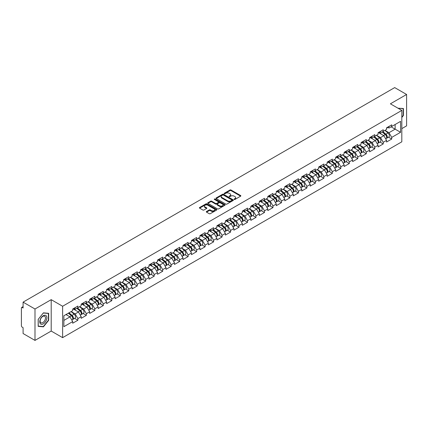<?xml version="1.0" encoding="UTF-8"?>
<svg xmlns="http://www.w3.org/2000/svg" width="428" height="428" viewBox="0 0 428 428"><rect width="100%" height="100%" fill="white"/><g stroke="black" fill="none" stroke-linecap="round" stroke-linejoin="round"><path stroke-width="0.64" d="M234.218 199.443A0.53 0.305 0 0 0 234.961 199.443L240.632 196.168A0.754 0.433 0 0 0 240.857 195.858A0.754 0.433 0 0 0 240.632 195.553L231.029 190.005A0.754 0.433 0 0 0 229.959 190.005L224.288 193.279A0.53 0.305 0 0 0 225.037 193.713L225.77 193.285A2.413 1.396 0 0 1 229.183 193.285L229.986 193.75A2.413 1.396 0 0 1 230.692 194.735A2.413 1.396 0 0 1 229.986 195.719L229.253 196.147A0.53 0.305 0 0 0 230.002 196.575L230.735 196.152A2.413 1.396 0 0 1 234.148 196.152L234.951 196.613A2.413 1.396 0 0 1 235.657 197.602A2.413 1.396 0 0 1 234.951 198.587L234.218 199.009A0.53 0.305 0 0 0 234.218 199.443L234.218 199.009M206.526 211.512A0.754 0.433 0 0 0 206.307 211.823A0.754 0.433 0 0 0 206.526 212.133L209.222 213.684A0.754 0.433 0 0 0 210.292 213.684L216.589 210.052A0.754 0.433 0 0 0 216.809 209.741A0.754 0.433 0 0 0 216.589 209.436L206.981 203.889A0.754 0.433 0 0 0 205.916 203.889L199.614 207.521A0.754 0.433 0 0 0 199.394 207.831A0.754 0.433 0 0 0 199.614 208.142L202.872 210.02A0.754 0.433 0 0 0 203.942 210.02L206.633 208.463A0.754 0.433 0 0 0 206.858 208.158A0.754 0.433 0 0 0 206.633 207.848L205.023 206.917A2.017 1.166 0 0 1 204.429 206.093A2.017 1.166 0 0 1 205.675 205.012A2.017 1.166 0 0 1 207.874 205.269L214.203 208.918A2.017 1.166 0 0 1 214.792 209.741A2.017 1.166 0 0 1 213.545 210.817A2.017 1.166 0 0 1 211.346 210.565L210.292 209.955A0.754 0.433 0 0 0 209.222 209.955L206.526 211.512L206.526 212.133L209.222 210.587L209.222 209.955M51.2 299.659L34.994 309.011L23.085 302.136L394.691 87.596L406.6 94.47L390.395 103.822L401.817 110.419L62.616 306.25L51.2 299.659L51.2 331.053L62.616 337.644L62.616 306.25M225.824 204.103A0.754 0.433 0 0 0 226.888 204.103L233.19 200.465A0.754 0.433 0 0 0 233.41 200.16A0.754 0.433 0 0 0 233.19 199.849L223.582 194.301A0.754 0.433 0 0 0 222.512 194.301L216.215 197.939A0.754 0.433 0 0 0 215.996 198.25A0.754 0.433 0 0 0 216.215 198.555L225.824 204.103M214.583 199.555A0.53 0.305 0 0 1 215.124 199.63L224.877 205.263L218.59 208.896A0.754 0.433 0 0 1 217.526 208.896L207.917 203.348L210.613 201.802L210.613 201.176L207.917 202.733A0.754 0.433 0 0 0 207.692 203.038A0.754 0.433 0 0 0 207.917 203.348L207.917 202.733M210.613 201.802A0.754 0.433 0 0 1 211.678 201.802L211.678 201.176A0.754 0.433 0 0 0 210.613 201.176M211.678 201.176L215.573 203.423A0.754 0.433 0 0 0 216.643 203.423L218.43 202.391A0.754 0.433 0 0 0 218.649 202.086A0.754 0.433 0 0 0 218.43 201.775L214.375 199.432A0.53 0.305 0 0 1 215.124 199.004L224.887 204.643A0.754 0.433 0 0 1 225.112 204.948A0.754 0.433 0 0 1 224.887 205.258L224.887 204.643M62.616 337.644L401.817 141.812L401.817 110.419M74.643 318.373L77.869 320.235L77.869 318.603L75.151 313.895L71.128 311.573M77.869 320.235L72.701 323.22L72.701 321.589L63.868 326.687L63.868 315.762L72.701 310.664L72.701 309.027L77.869 306.047L77.869 307.679L81.186 305.763L81.186 304.131L86.354 301.151L86.354 302.783L89.671 300.868L89.671 299.236L94.834 296.251L94.834 297.883L98.151 295.967L98.151 294.336L103.319 291.356L103.319 292.987L106.636 291.072L106.636 289.44L111.799 286.455L111.799 288.087L115.116 286.171L115.116 284.54L120.284 281.56L120.284 283.192L123.601 281.276L123.601 279.645L128.764 276.659L128.764 278.296L132.081 276.381L132.081 274.749L137.249 271.764L137.249 273.396L140.566 271.48L140.566 269.849L145.729 266.869L145.729 268.5L149.046 266.585L149.046 264.953L154.214 261.968L154.214 263.6L157.531 261.685L157.531 260.053L162.699 257.073L162.699 258.705L166.011 256.789L166.011 255.158L171.179 252.172L171.179 253.809L174.496 251.894L174.496 250.262L179.664 247.277L179.664 248.909L182.981 246.993L182.981 245.362L188.143 242.382L188.143 244.014L191.46 242.098L191.46 240.466L196.629 237.481L196.629 239.113L199.946 237.198L199.946 235.566L205.108 232.586L205.108 234.218L208.425 232.302L208.425 230.671L213.593 227.685L213.593 229.322L216.91 227.407L216.91 225.77L222.073 222.79L222.073 224.422L225.39 222.506L225.39 220.875L230.558 217.895L230.558 219.527L233.875 217.611L233.875 215.98L239.038 212.994L239.038 214.626L242.355 212.711L242.355 211.079L247.523 208.099L247.523 209.731L250.84 207.815L250.84 206.184L256.003 203.198L256.003 204.835L259.32 202.92L259.32 201.283L264.488 198.303L264.488 199.935L267.805 198.02L267.805 196.388L272.973 193.408L272.973 195.04L276.29 193.124L276.29 191.493L281.453 188.507L281.453 190.139L284.77 188.224L284.77 186.592L289.938 183.612L289.938 185.244L293.255 183.328L293.255 181.697L298.418 178.711L298.418 180.349L301.735 178.433L301.735 176.796L306.903 173.816L306.903 175.448L310.22 173.533L310.22 171.901L315.382 168.921L315.382 170.553L318.7 168.637L318.7 167.006L323.868 164.02L323.868 165.652L327.185 163.737L327.185 162.105L332.347 159.125L332.347 160.757L335.664 158.841L335.664 157.21L340.832 154.224L340.832 155.856L344.149 153.946L344.149 152.309L349.312 149.329L349.312 150.961L352.629 149.046L352.629 147.414L357.797 144.434L357.797 146.066L361.114 144.15L361.114 142.519L366.282 139.533L366.282 141.165L369.599 139.25L369.599 137.618L374.762 134.638L374.762 136.27L378.079 134.355L378.079 132.723L383.247 129.738L383.247 131.369L386.564 129.454L386.564 127.822L391.727 124.842L391.727 126.474L400.565 121.37L400.565 132.3L391.727 137.399L389.009 132.691L384.986 130.369M388.501 137.169L391.727 139.03L391.727 137.399M391.727 139.03L386.564 142.016L386.564 140.384L383.247 142.299L380.524 137.586L376.501 135.264M380.021 142.069L383.247 143.931L383.247 142.299M383.247 143.931L378.079 146.911L378.079 145.279L374.762 147.195L372.044 142.487L368.021 140.159M371.536 146.965L374.762 148.826L374.762 147.195M374.762 148.826L369.599 151.812L369.599 150.174L366.282 152.09L363.559 147.382L359.536 145.06M363.056 151.86L366.282 153.722L366.282 152.09M366.282 153.722L361.114 156.707L361.114 155.075L357.797 156.99L355.08 152.282L351.056 149.955M354.571 156.76L357.797 158.622L357.797 156.99M357.797 158.622L352.629 161.602L352.629 159.97L349.312 161.886L346.594 157.178L342.571 154.856M346.086 161.656L349.312 163.517L349.312 161.886M349.312 163.517L344.149 166.503L344.149 164.871L340.832 166.786L338.115 162.073L334.091 159.751M337.606 166.556L340.832 168.418L340.832 166.786M340.832 168.418L335.664 171.398L335.664 169.766L332.347 171.681L329.63 166.974L325.606 164.652M329.121 171.451L332.347 173.313L332.347 171.681M332.347 173.313L327.185 176.299L327.185 174.661L323.868 176.577L321.15 171.869L317.127 169.547M320.642 176.347L323.868 178.214L323.868 176.577M323.868 178.214L318.7 181.194L318.7 179.562L315.382 181.477L312.665 176.769L308.642 174.442M312.156 181.247L315.382 183.109L315.382 181.477M315.382 183.109L310.22 186.089L310.22 184.457L306.903 186.373L304.185 181.665L300.156 179.343M303.677 186.143L306.903 188.004L306.903 186.373M306.903 188.004L301.735 190.99L301.735 189.358L298.418 191.273L295.7 186.56L291.677 184.238M295.192 191.043L298.418 192.905L298.418 191.273M298.418 192.905L293.255 195.885L293.255 194.253L289.938 196.168L287.215 191.46L283.192 189.139M286.712 195.938L289.938 197.8L289.938 196.168M289.938 197.8L284.77 200.786L284.77 199.148L281.453 201.064L278.735 196.356L274.712 194.034M278.227 200.834L281.453 202.701L281.453 201.064M281.453 202.701L276.29 205.681L276.29 204.049L272.973 205.964L270.25 201.256L266.227 198.929M269.747 205.734L272.973 207.596L272.973 205.964M272.973 207.596L267.805 210.576L267.805 208.944L264.488 210.86L261.77 206.152L257.747 203.83M261.262 210.63L264.488 212.491L264.488 210.86M264.488 212.491L259.32 215.477L259.32 213.845L256.003 215.76L253.285 211.047L249.262 208.725M252.777 215.53L256.003 217.392L256.003 215.76M256.003 217.392L250.84 220.372L250.84 218.74L247.523 220.655L244.805 215.947L240.782 213.626M244.297 220.425L247.523 222.287L247.523 220.655M247.523 222.287L242.355 225.272L242.355 223.635L239.038 225.551L236.32 220.843L232.297 218.521M235.812 225.321L239.038 227.188L239.038 225.551M239.038 227.188L233.875 230.168L233.875 228.536L230.558 230.451L227.84 225.743L223.817 223.416M227.332 230.221L230.558 232.083L230.558 230.451M230.558 232.083L225.39 235.063L225.39 233.431L222.073 235.346L219.355 230.639L215.332 228.317M218.847 235.116L222.073 236.978L222.073 235.346M222.073 236.978L216.91 239.964L216.91 238.332L213.593 240.247L210.876 235.534L206.847 233.212M210.367 240.017L213.593 241.879L213.593 240.247M213.593 241.879L208.425 244.859L208.425 243.227L205.108 245.142L202.391 240.434L198.367 238.112M201.882 244.912L205.108 246.774L205.108 245.142M205.108 246.774L199.946 249.759L199.946 248.128L196.629 250.038L193.905 245.33L189.882 243.008M193.403 249.808L196.629 251.675L196.629 250.038M196.629 251.675L191.46 254.655L191.46 253.023L188.143 254.938L185.426 250.23L181.402 247.903M184.917 254.708L188.143 256.57L188.143 254.938M188.143 256.57L182.981 259.55L182.981 257.918L179.664 259.833L176.941 255.125L172.917 252.804M176.438 259.603L179.664 261.465L179.664 259.833M179.664 261.465L174.496 264.451L174.496 262.819L171.179 264.734L168.461 260.021L164.438 257.699M167.953 264.504L171.179 266.366L171.179 264.734M171.179 266.366L166.011 269.346L166.011 267.714L162.699 269.629L159.976 264.921L155.953 262.599M159.467 269.399L162.699 271.261L162.699 269.629M162.699 271.261L157.531 274.246L157.531 272.615L154.214 274.525L151.496 269.817L147.473 267.495M150.988 274.295L154.214 276.162L154.214 274.525M154.214 276.162L149.046 279.142L149.046 277.51L145.729 279.425L143.011 274.717L138.988 272.39M142.503 279.195L145.729 281.057L145.729 279.425M145.729 281.057L140.566 284.037L140.566 282.405L137.249 284.32L134.531 279.612L130.508 277.291M134.023 284.09L137.249 285.952L137.249 284.32M137.249 285.952L132.081 288.937L132.081 287.306L128.764 289.221L126.046 284.513L122.023 282.186M125.538 288.991L128.764 290.853L128.764 289.221M128.764 290.853L123.601 293.833L123.601 292.201L120.284 294.116L117.566 289.408L113.538 287.086M117.058 293.886L120.284 295.748L120.284 294.116M120.284 295.748L115.116 298.733L115.116 297.102L111.799 299.017L109.081 294.304L105.058 291.982M108.573 298.787L111.799 300.649L111.799 299.017M111.799 300.649L106.636 303.629L106.636 301.997L103.319 303.912L100.601 299.204L96.573 296.877M100.093 303.682L103.319 305.544L103.319 303.912M103.319 305.544L98.151 308.529L98.151 306.892L94.834 308.807L92.116 304.099L88.093 301.777M91.608 308.577L94.834 310.439L94.834 308.807M94.834 310.439L89.671 313.424L89.671 311.793L86.354 313.708L83.631 309L79.608 306.673M83.128 313.478L86.354 315.34L86.354 313.708M86.354 315.34L81.186 318.32L81.186 316.688L77.869 318.603M74.098 308.642L75.151 309.246L77.869 307.679M75.151 313.895L78.468 311.98L73.391 309.048M81.186 316.688L78.468 311.98M82.583 303.746L83.631 304.351L86.354 302.783M83.631 309L86.948 307.085L81.876 304.153M89.671 311.793L86.948 307.085M91.062 298.846L92.116 299.456L94.834 297.883M92.116 304.099L95.433 302.184L90.356 299.258M98.151 306.892L95.433 302.184M99.547 293.95L100.601 294.555L103.319 292.987M100.601 299.204L103.913 297.289L98.841 294.357M106.636 301.997L103.913 297.289M108.033 289.05L109.081 289.66L111.799 288.087M109.081 294.304L112.398 292.388L107.321 289.462M115.116 297.102L112.398 292.388M116.512 284.155L117.566 284.759L120.284 283.192M117.566 289.408L120.883 287.493L115.806 284.561M123.601 292.201L120.883 287.493M124.997 279.259L126.046 279.864L128.764 278.296M126.046 284.513L129.363 282.598L124.291 279.666M132.081 287.306L129.363 282.598M133.477 274.359L134.531 274.969L137.249 273.396M134.531 279.612L137.848 277.697L132.771 274.765M140.566 282.405L137.848 277.697M141.962 269.463L143.011 270.068L145.729 268.5M143.011 274.717L146.328 272.802L141.256 269.87M149.046 277.51L146.328 272.802M150.442 264.563L151.496 265.173L154.214 263.6M151.496 269.817L154.813 267.901L149.736 264.975M157.531 272.615L154.813 267.901M158.927 259.668L159.976 260.272L162.699 258.705M159.976 264.921L163.293 263.006L158.221 260.074M166.011 267.714L163.293 263.006M167.407 254.772L168.461 255.377L171.179 253.809M168.461 260.021L171.778 258.111L166.701 255.179M174.496 262.819L171.778 258.111M175.892 249.872L176.941 250.482L179.664 248.909M176.941 255.125L180.258 253.21L175.186 250.278M182.981 257.918L180.258 253.21M184.372 244.977L185.426 245.581L188.143 244.014M185.426 250.23L188.743 248.315L183.666 245.383M191.46 253.023L188.743 248.315M192.857 240.076L193.905 240.686L196.629 239.113M193.905 245.33L197.222 243.414L192.151 240.488M199.946 248.128L197.222 243.414M201.342 235.181L202.391 235.785L205.108 234.218M202.391 240.434L205.708 238.519L200.63 235.587M208.425 243.227L205.708 238.519M209.822 230.285L210.876 230.89L213.593 229.322M210.876 235.534L214.193 233.618L209.115 230.692M216.91 238.332L214.193 233.618M218.307 225.385L219.355 225.995L222.073 224.422M219.355 230.639L222.672 228.723L217.601 225.791M225.39 233.431L222.672 228.723M226.786 220.49L227.84 221.094L230.558 219.527M227.84 225.743L231.157 223.828L226.08 220.896M233.875 228.536L231.157 223.828M235.272 215.589L236.32 216.199L239.038 214.626M236.32 220.843L239.637 218.927L234.565 216.001M242.355 223.635L239.637 218.927M243.751 210.694L244.805 211.298L247.523 209.731M244.805 215.947L248.122 214.032L243.045 211.1M250.84 218.74L248.122 214.032M252.236 205.798L253.285 206.403L256.003 204.835M253.285 211.047L256.602 209.131L251.53 206.205M259.32 213.845L256.602 209.131M260.716 200.898L261.77 201.508L264.488 199.935M261.77 206.152L265.087 204.236L260.01 201.304M267.805 208.944L265.087 204.236M269.201 196.003L270.25 196.607L272.973 195.04M270.25 201.256L273.567 199.341L268.495 196.409M276.29 204.049L273.567 199.341M277.681 191.102L278.735 191.712L281.453 190.139M278.735 196.356L282.052 194.44L276.975 191.514M284.77 199.148L282.052 194.44M286.166 186.207L287.215 186.811L289.938 185.244M287.215 191.46L290.532 189.545L285.46 186.613M293.255 194.253L290.532 189.545M294.651 181.306L295.7 181.916L298.418 180.349M295.7 186.56L299.017 184.645L293.94 181.718M301.735 189.358L299.017 184.645M303.131 176.411L304.185 177.021L306.903 175.448M304.185 181.665L307.502 179.749L302.425 176.818M310.22 184.457L307.502 179.749M311.616 171.516L312.665 172.12L315.382 170.553M312.665 176.769L315.982 174.854L310.91 171.922M318.7 179.562L315.982 174.854M320.096 166.615L321.15 167.225L323.868 165.652M321.15 171.869L324.467 169.953L319.39 167.027M327.185 174.661L324.467 169.953M328.581 161.72L329.63 162.324L332.347 160.757M329.63 166.974L332.947 165.058L327.875 162.126M335.664 169.766L332.947 165.058M337.061 156.819L338.115 157.429L340.832 155.856M338.115 162.073L341.432 160.158L336.355 157.231M344.149 164.871L341.432 160.158M345.546 151.924L346.594 152.529L349.312 150.961M346.594 157.178L349.911 155.262L344.84 152.331M352.629 159.97L349.911 155.262M354.026 147.029L355.08 147.633L357.797 146.066M355.08 152.282L358.397 150.367L353.319 147.435M361.114 155.075L358.397 150.367M362.511 142.128L363.559 142.738L366.282 141.165M363.559 147.382L366.876 145.466L361.804 142.54M369.599 150.174L366.876 145.466M370.99 137.233L372.044 137.837L374.762 136.27M372.044 142.487L375.361 140.571L370.284 137.639M378.079 145.279L375.361 140.571M379.476 132.332L380.524 132.942L383.247 131.369M380.524 137.586L383.841 135.671L378.769 132.744M386.564 140.384L383.841 135.671M387.961 127.437L389.009 128.042L391.727 126.474M389.009 132.691L395.124 129.16L395.124 124.511L400.565 121.37M391.101 126.838L400.565 132.3M401.817 128.625L406.6 125.864L406.6 94.47M34.994 309.011L34.994 340.404L23.085 333.53L23.085 327.661L22.213 327.158A1.156 0.663 -120 0 1 21.4 325.745L21.4 307.978A1.156 0.663 -120 0 1 21.641 307.448A1.156 0.663 -120 0 1 22.213 307.507L23.085 308.01L23.085 302.136M34.994 340.404L51.2 331.053M63.868 320.411L69.983 316.875L65.96 314.553M72.701 321.589L69.983 316.875M401.817 117.497L403.417 115.501L403.417 108.503L398.019 108.225M48.669 313.317L43.421 312.847L38.178 319.374L38.178 326.371L43.421 326.842L48.669 320.315L48.669 313.317M234.426 199.518L234.951 199.213A2.413 1.396 0 0 0 235.657 198.228L235.657 197.602M230.692 194.735L230.692 195.361A2.413 1.396 0 0 1 229.986 196.35L229.462 196.65M240.622 196.174L231.029 190.631A0.754 0.433 0 0 0 229.959 190.631L224.502 193.788M233.19 199.849L233.19 200.465L223.582 194.933A0.754 0.433 0 0 0 222.512 194.933L216.226 198.56L216.215 197.939M231.853 200.374A0.53 0.305 0 0 0 231.853 199.946L223.421 195.072A0.53 0.305 0 0 0 222.672 195.072L221.902 195.521A2.413 1.396 0 0 0 221.19 196.506A2.413 1.396 0 0 0 221.902 197.495L227.664 200.823A2.413 1.396 0 0 0 231.083 200.823L231.853 200.374L231.853 201.005A0.53 0.305 0 0 0 232.008 200.786L232.008 200.16M221.19 196.506L221.19 197.137A2.413 1.396 0 0 0 221.902 198.121L221.902 197.495M231.853 201.005L231.083 201.449A2.413 1.396 0 0 1 227.664 201.449L221.902 198.121M211.678 201.802L215.573 204.054A0.754 0.433 0 0 0 216.643 204.054L218.43 203.022A0.754 0.433 0 0 0 218.649 202.712L218.649 202.086M219.618 205.761A2.017 1.166 0 0 0 221.816 206.012A2.017 1.166 0 0 0 223.063 204.937A2.017 1.166 0 0 0 222.474 204.113L220.243 202.824A0.754 0.433 0 0 0 219.179 202.824L217.392 203.856A0.754 0.433 0 0 0 217.167 204.167A0.754 0.433 0 0 0 217.392 204.472L219.618 205.761L219.618 206.387A2.017 1.166 0 0 0 221.816 206.638A2.017 1.166 0 0 0 223.063 205.563L223.063 204.937M217.167 204.167L217.167 204.793A0.754 0.433 0 0 0 217.392 205.103L217.392 204.472M219.618 206.387L217.392 205.103M214.792 209.741L214.792 210.367A2.017 1.166 0 0 1 213.545 211.448A2.017 1.166 0 0 1 211.346 211.197L210.292 210.587A0.754 0.433 0 0 0 209.222 210.587M204.429 206.093L204.429 206.719A2.017 1.166 0 0 0 205.023 207.543L205.023 206.917M206.628 208.468L205.023 207.543M216.579 210.057L206.981 204.514A0.754 0.433 0 0 0 205.916 204.514L199.625 208.147M403.149 115.341L403.417 115.501M48.396 320.155L48.669 320.315M42.87 326.521L43.421 326.842M385.917 135.05L385.537 134.831M386.404 138.281A2.536 1.466 -120 0 0 386.773 138.169A2.536 1.466 -120 0 0 387.228 136.393A2.536 1.466 -120 0 0 385.906 134.183L382.846 131.605M386.773 138.169L388.865 136.96A2.536 1.466 -120 0 0 389.32 135.189A2.536 1.466 -120 0 0 387.998 132.974L384.938 130.396M382.258 131.942L385.746 134.89A1.535 0.888 60 0 1 386.575 136.783M385.655 138.811L386.12 138.544A2.536 1.466 -120 0 0 386.575 136.773A2.536 1.466 -120 0 0 385.254 134.563L382.193 131.979M381.311 134.21L379.245 132.466M387.244 127.432A2.536 1.466 60 0 1 386.773 128.122A2.536 1.466 60 0 1 386.564 128.207M389.336 126.223A2.536 1.466 60 0 1 388.865 126.913L386.773 128.122M398.029 108.231L403.149 108.642L403.149 115.421L401.817 117.079M402.812 108.45L403.149 108.642M40.253 323.589A4.997 2.884 120 0 0 45.079 322.295A4.997 2.884 120 0 0 46.374 315.971A4.997 2.884 120 0 0 41.548 317.266A4.997 2.884 120 0 0 40.253 323.589M40.5 322.38A3.782 2.183 120 0 0 40.928 322.771A3.782 2.183 120 0 0 44.448 321.005A3.782 2.183 120 0 0 45.138 316.613A3.782 2.183 120 0 0 44.71 316.217A3.782 2.183 120 0 0 41.19 317.983A3.782 2.183 120 0 0 40.5 322.38M43.314 313.002L48.396 313.457L48.396 320.235L43.314 326.559L38.231 326.104L38.231 319.325L43.314 313.002M48.059 313.264L48.396 313.457M377.432 139.945L377.052 139.726M377.919 143.182A2.536 1.466 -120 0 0 378.288 143.064A2.536 1.466 -120 0 0 378.743 141.294A2.536 1.466 -120 0 0 377.421 139.084L374.361 136.5M378.288 143.064L380.38 141.855A2.536 1.466 -120 0 0 380.84 140.084A2.536 1.466 -120 0 0 379.518 137.875L376.458 135.291M373.772 136.842L377.266 139.785A1.535 0.888 60 0 1 378.095 141.679M377.175 143.712L377.635 143.444A2.536 1.466 -120 0 0 378.09 141.668A2.536 1.466 -120 0 0 376.768 139.458L373.708 136.874M372.825 139.105L370.76 137.367M368.952 144.841L368.567 144.621M369.439 148.077A2.536 1.466 -120 0 0 369.808 147.965A2.536 1.466 -120 0 0 370.263 146.189A2.536 1.466 -120 0 0 368.941 143.979L365.881 141.395M369.808 147.965L371.9 146.756A2.536 1.466 -120 0 0 372.355 144.98A2.536 1.466 -120 0 0 371.033 142.77L367.973 140.191M365.293 141.738L368.781 144.685A1.535 0.888 60 0 1 369.61 146.579M368.69 148.607L369.155 148.339A2.536 1.466 -120 0 0 369.61 146.569A2.536 1.466 -120 0 0 368.289 144.354L365.228 141.775M364.346 144.006L362.281 142.262M360.467 149.741L360.087 149.522M360.954 152.978A2.536 1.466 -120 0 0 361.323 152.86A2.536 1.466 -120 0 0 361.778 151.089A2.536 1.466 -120 0 0 360.456 148.874L357.396 146.296M361.323 152.86L363.415 151.651A2.536 1.466 -120 0 0 363.875 149.88A2.536 1.466 -120 0 0 362.553 147.671L359.488 145.087M356.808 146.633L360.301 149.581A1.535 0.888 60 0 1 361.13 151.475M360.21 153.502L360.67 153.24A2.536 1.466 -120 0 0 361.125 151.464A2.536 1.466 -120 0 0 359.804 149.254L356.743 146.67M355.861 148.901L353.796 147.162M351.987 154.636L351.602 154.417M352.469 157.873A2.536 1.466 -120 0 0 352.838 157.761A2.536 1.466 -120 0 0 353.298 155.985A2.536 1.466 -120 0 0 351.976 153.775L348.916 151.191M352.838 157.761L354.935 156.552A2.536 1.466 -120 0 0 355.39 154.776A2.536 1.466 -120 0 0 354.068 152.566L351.008 149.982M348.322 151.533L351.816 154.476A1.535 0.888 60 0 1 352.645 156.375M351.725 158.403L352.185 158.135A2.536 1.466 -120 0 0 352.645 156.364A2.536 1.466 -120 0 0 351.324 154.15L348.264 151.571M347.381 153.802L345.316 152.058M343.502 159.537L343.122 159.318M343.989 162.768A2.536 1.466 -120 0 0 344.358 162.656A2.536 1.466 -120 0 0 344.813 160.885A2.536 1.466 -120 0 0 343.491 158.67L340.431 156.092M344.358 162.656L346.45 161.447A2.536 1.466 -120 0 0 346.905 159.676A2.536 1.466 -120 0 0 345.583 157.461L342.523 154.883M339.843 156.429L343.331 159.376A1.535 0.888 60 0 1 344.166 161.27M343.245 163.298L343.705 163.031A2.536 1.466 -120 0 0 344.16 161.26A2.536 1.466 -120 0 0 342.839 159.05L339.779 156.466M338.896 158.697L336.831 156.953M378.759 132.327A2.536 1.466 60 0 1 378.288 133.022A2.536 1.466 60 0 1 378.079 133.108M380.856 131.118A2.536 1.466 60 0 1 380.38 131.813L378.288 133.022M370.279 137.228A2.536 1.466 60 0 1 369.808 137.918A2.536 1.466 60 0 1 369.599 138.003M372.371 136.018A2.536 1.466 60 0 1 371.9 136.709L369.808 137.918M361.794 142.123A2.536 1.466 60 0 1 361.323 142.813A2.536 1.466 60 0 1 361.114 142.899M363.891 140.914A2.536 1.466 60 0 1 363.415 141.604L361.323 142.813M353.314 147.023A2.536 1.466 60 0 1 352.838 147.714A2.536 1.466 60 0 1 352.629 147.799M355.406 145.814A2.536 1.466 60 0 1 354.935 146.504L352.838 147.714M344.829 151.919A2.536 1.466 60 0 1 344.358 152.609A2.536 1.466 60 0 1 344.149 152.694M346.921 150.709A2.536 1.466 60 0 1 346.45 151.4L344.358 152.609M335.017 164.432L334.637 164.213M335.504 167.669A2.536 1.466 -120 0 0 335.873 167.551A2.536 1.466 -120 0 0 336.333 165.78A2.536 1.466 -120 0 0 335.012 163.571L331.951 160.987M335.873 167.551L337.97 166.342A2.536 1.466 -120 0 0 338.425 164.571A2.536 1.466 -120 0 0 337.104 162.362L334.043 159.778M331.358 161.329L334.851 164.272A1.535 0.888 60 0 1 335.68 166.166M334.76 168.199L335.22 167.931A2.536 1.466 -120 0 0 335.68 166.155A2.536 1.466 -120 0 0 334.359 163.945L331.299 161.367M330.416 163.592L328.351 161.854M336.349 156.814A2.536 1.466 60 0 1 335.873 157.509A2.536 1.466 60 0 1 335.664 157.595M338.441 155.605A2.536 1.466 60 0 1 337.97 156.3L335.873 157.509M326.537 169.328L326.157 169.108M327.024 172.564A2.536 1.466 -120 0 0 327.393 172.452A2.536 1.466 -120 0 0 327.848 170.676A2.536 1.466 -120 0 0 326.527 168.466L323.466 165.887M327.393 172.452L329.485 171.243A2.536 1.466 -120 0 0 329.94 169.467A2.536 1.466 -120 0 0 328.618 167.257L325.558 164.678M322.878 166.225L326.366 169.172A1.535 0.888 60 0 1 327.201 171.066M326.275 173.094L326.741 172.826A2.536 1.466 -120 0 0 327.195 171.056A2.536 1.466 -120 0 0 325.874 168.846L322.814 166.262M321.931 168.493L319.866 166.749M327.864 161.714A2.536 1.466 60 0 1 327.393 162.405A2.536 1.466 60 0 1 327.185 162.49M329.956 160.505A2.536 1.466 60 0 1 329.485 161.196L327.393 162.405M318.052 174.228L317.672 174.009M318.539 177.465A2.536 1.466 -120 0 0 318.908 177.347A2.536 1.466 -120 0 0 319.368 175.576A2.536 1.466 -120 0 0 318.041 173.367L314.981 170.783M318.908 177.347L321.005 176.138A2.536 1.466 -120 0 0 321.46 174.367A2.536 1.466 -120 0 0 320.139 172.158L317.078 169.574M314.393 171.125L317.886 174.068A1.535 0.888 60 0 1 318.716 175.962M317.795 177.989L318.255 177.727A2.536 1.466 -120 0 0 318.716 175.951A2.536 1.466 -120 0 0 317.394 173.741L314.329 171.157M313.451 173.388L311.386 171.649M319.384 166.61A2.536 1.466 60 0 1 318.908 167.3A2.536 1.466 60 0 1 318.7 167.385M321.476 165.401A2.536 1.466 60 0 1 321.005 166.091L318.908 167.3M309.572 179.123L309.193 178.904M310.059 182.36A2.536 1.466 -120 0 0 310.428 182.248A2.536 1.466 -120 0 0 310.883 180.472A2.536 1.466 -120 0 0 309.562 178.262L306.502 175.678M310.428 182.248L312.52 181.039A2.536 1.466 -120 0 0 312.975 179.262A2.536 1.466 -120 0 0 311.654 177.053L308.593 174.469M305.913 176.02L309.401 178.963A1.535 0.888 60 0 1 310.23 180.862M309.31 182.89L309.776 182.622A2.536 1.466 -120 0 0 310.23 180.851A2.536 1.466 -120 0 0 308.909 178.637L305.849 176.058M304.966 178.289L302.901 176.545M310.899 171.51A2.536 1.466 60 0 1 310.428 172.2A2.536 1.466 60 0 1 310.22 172.286M312.991 170.301A2.536 1.466 60 0 1 312.52 170.991L310.428 172.2M301.087 184.024L300.707 183.805M301.574 187.255A2.536 1.466 -120 0 0 301.943 187.143A2.536 1.466 -120 0 0 302.398 185.372A2.536 1.466 -120 0 0 301.077 183.157L298.016 180.579M301.943 187.143L304.035 185.934A2.536 1.466 -120 0 0 304.495 184.163A2.536 1.466 -120 0 0 303.174 181.948L300.114 179.369M297.428 180.916L300.921 183.863A1.535 0.888 60 0 1 301.751 185.757M300.83 187.785L301.291 187.518A2.536 1.466 -120 0 0 301.745 185.747A2.536 1.466 -120 0 0 300.424 183.537L297.364 180.953M296.481 183.184L294.416 181.44M302.414 176.406A2.536 1.466 60 0 1 301.943 177.096A2.536 1.466 60 0 1 301.735 177.181M304.511 175.196A2.536 1.466 60 0 1 304.035 175.887L301.943 177.096M292.608 188.919L292.228 188.7M293.094 192.156A2.536 1.466 -120 0 0 293.464 192.038A2.536 1.466 -120 0 0 293.918 190.267A2.536 1.466 -120 0 0 292.597 188.058L289.537 185.474M293.464 192.038L295.555 190.829A2.536 1.466 -120 0 0 296.01 189.058A2.536 1.466 -120 0 0 294.689 186.849L291.629 184.265M288.948 185.816L292.436 188.759A1.535 0.888 60 0 1 293.266 190.653M292.345 192.686L292.811 192.418A2.536 1.466 -120 0 0 293.266 190.642A2.536 1.466 -120 0 0 291.944 188.432L288.884 185.854M288.001 188.079L285.936 186.341M293.934 181.301A2.536 1.466 60 0 1 293.464 181.996A2.536 1.466 60 0 1 293.255 182.082M296.026 180.092A2.536 1.466 60 0 1 295.555 180.787L293.464 181.996M284.122 193.814L283.743 193.595M284.609 197.051A2.536 1.466 -120 0 0 284.978 196.939A2.536 1.466 -120 0 0 285.433 195.163A2.536 1.466 -120 0 0 284.112 192.953L281.052 190.374M284.978 196.939L287.07 195.73A2.536 1.466 -120 0 0 287.53 193.954A2.536 1.466 -120 0 0 286.209 191.744L283.149 189.165M280.463 190.711L283.957 193.659A1.535 0.888 60 0 1 284.786 195.553M283.866 197.581L284.326 197.313A2.536 1.466 -120 0 0 284.781 195.543A2.536 1.466 -120 0 0 283.459 193.333L280.399 190.749M279.516 192.98L277.451 191.236M285.449 186.201A2.536 1.466 60 0 1 284.978 186.892A2.536 1.466 60 0 1 284.77 186.977M287.546 184.992A2.536 1.466 60 0 1 287.07 185.682L284.978 186.892M275.643 198.715L275.257 198.496M276.13 201.952A2.536 1.466 -120 0 0 276.499 201.834A2.536 1.466 -120 0 0 276.953 200.063A2.536 1.466 -120 0 0 275.632 197.854L272.572 195.27M276.499 201.834L278.591 200.625A2.536 1.466 -120 0 0 279.045 198.854A2.536 1.466 -120 0 0 277.724 196.645L274.664 194.061M271.983 195.612L275.471 198.555A1.535 0.888 60 0 1 276.301 200.448M275.381 202.476L275.846 202.214A2.536 1.466 -120 0 0 276.301 200.438A2.536 1.466 -120 0 0 274.979 198.228L271.919 195.644M271.036 197.875L268.971 196.136M276.97 191.097A2.536 1.466 60 0 1 276.499 191.787A2.536 1.466 60 0 1 276.29 191.872M279.061 189.888A2.536 1.466 60 0 1 278.591 190.578L276.499 191.787M267.158 203.61L266.778 203.391M267.644 206.847A2.536 1.466 -120 0 0 268.014 206.735A2.536 1.466 -120 0 0 268.468 204.959A2.536 1.466 -120 0 0 267.147 202.749L264.087 200.165M268.014 206.735L270.105 205.526A2.536 1.466 -120 0 0 270.566 203.749A2.536 1.466 -120 0 0 269.244 201.54L266.179 198.956M263.498 200.507L266.992 203.45A1.535 0.888 60 0 1 267.821 205.349M266.901 207.377L267.361 207.109A2.536 1.466 -120 0 0 267.816 205.338A2.536 1.466 -120 0 0 266.494 203.123L263.434 200.545M262.551 202.776L260.486 201.032M268.484 195.997A2.536 1.466 60 0 1 268.014 196.687A2.536 1.466 60 0 1 267.805 196.773M270.582 194.788A2.536 1.466 60 0 1 270.105 195.478L268.014 196.687M258.678 208.511L258.293 208.292M259.159 211.742A2.536 1.466 -120 0 0 259.529 211.63A2.536 1.466 -120 0 0 259.989 209.859A2.536 1.466 -120 0 0 258.667 207.644L255.607 205.066M259.529 211.63L261.626 210.421A2.536 1.466 -120 0 0 262.08 208.65A2.536 1.466 -120 0 0 260.759 206.435L257.699 203.856M255.013 205.403L258.507 208.35A1.535 0.888 60 0 1 259.336 210.244M258.416 212.272L258.876 212.004A2.536 1.466 -120 0 0 259.336 210.234A2.536 1.466 -120 0 0 258.014 208.024L254.954 205.44M254.072 207.671L252.006 205.927M260.005 200.893A2.536 1.466 60 0 1 259.529 201.583A2.536 1.466 60 0 1 259.32 201.668M262.096 199.683A2.536 1.466 60 0 1 261.626 200.374L259.529 201.583M250.193 213.406L249.813 213.187M250.68 216.643A2.536 1.466 -120 0 0 251.049 216.525A2.536 1.466 -120 0 0 251.504 214.754A2.536 1.466 -120 0 0 250.182 212.545L247.122 209.961M251.049 216.525L253.141 215.316A2.536 1.466 -120 0 0 253.595 213.545A2.536 1.466 -120 0 0 252.274 211.336L249.214 208.752M246.533 210.303L250.022 213.246A1.535 0.888 60 0 1 250.856 215.14M249.936 217.173L250.396 216.905A2.536 1.466 -120 0 0 250.851 215.129A2.536 1.466 -120 0 0 249.529 212.919L246.469 210.341M245.586 212.566L243.521 210.827M251.52 205.788A2.536 1.466 60 0 1 251.049 206.483A2.536 1.466 60 0 1 250.84 206.569M253.617 204.579A2.536 1.466 60 0 1 253.141 205.274L251.049 206.483M241.708 218.307L241.328 218.082M242.195 221.538A2.536 1.466 -120 0 0 242.564 221.426A2.536 1.466 -120 0 0 243.024 219.65A2.536 1.466 -120 0 0 241.702 217.44L238.642 214.861M242.564 221.426L244.661 220.217A2.536 1.466 -120 0 0 245.116 218.441A2.536 1.466 -120 0 0 243.794 216.231L240.734 213.652M238.048 215.198L241.542 218.146A1.535 0.888 60 0 1 242.371 220.04M241.451 222.068L241.911 221.8A2.536 1.466 -120 0 0 242.371 220.029A2.536 1.466 -120 0 0 241.05 217.82L237.989 215.236M237.107 217.467L235.042 215.723M243.04 210.688A2.536 1.466 60 0 1 242.564 211.379A2.536 1.466 60 0 1 242.355 211.464M245.132 209.479A2.536 1.466 60 0 1 244.661 210.169L242.564 211.379M233.228 223.202L232.848 222.983M233.715 226.439A2.536 1.466 -120 0 0 234.084 226.321A2.536 1.466 -120 0 0 234.539 224.55A2.536 1.466 -120 0 0 233.217 222.341L230.157 219.757M234.084 226.321L236.176 225.112A2.536 1.466 -120 0 0 236.631 223.341A2.536 1.466 -120 0 0 235.309 221.132L232.249 218.548M229.569 220.099L233.057 223.042A1.535 0.888 60 0 1 233.891 224.935M232.966 226.968L233.431 226.701A2.536 1.466 -120 0 0 233.886 224.925A2.536 1.466 -120 0 0 232.565 222.715L229.504 220.131M228.622 222.362L226.556 220.623M234.555 215.584A2.536 1.466 60 0 1 234.084 216.274A2.536 1.466 60 0 1 233.875 216.365M236.647 214.375A2.536 1.466 60 0 1 236.176 215.07L234.084 216.274M224.743 228.097L224.363 227.878M225.23 231.334A2.536 1.466 -120 0 0 225.599 231.222A2.536 1.466 -120 0 0 226.059 229.445A2.536 1.466 -120 0 0 224.732 227.236L221.672 224.652M225.599 231.222L227.696 230.013A2.536 1.466 -120 0 0 228.151 228.236A2.536 1.466 -120 0 0 226.829 226.027L223.769 223.443M221.083 224.994L224.577 227.942A1.535 0.888 60 0 1 225.406 229.836M224.486 231.864L224.946 231.596A2.536 1.466 -120 0 0 225.406 229.825A2.536 1.466 -120 0 0 224.085 227.61L221.025 225.032M220.142 227.263L218.077 225.519M226.075 220.484A2.536 1.466 60 0 1 225.599 221.174A2.536 1.466 60 0 1 225.39 221.26M228.167 219.275A2.536 1.466 60 0 1 227.696 219.965L225.599 221.174M216.263 232.998L215.883 232.779M216.75 236.229A2.536 1.466 -120 0 0 217.119 236.117A2.536 1.466 -120 0 0 217.574 234.346A2.536 1.466 -120 0 0 216.252 232.131L213.192 229.552M217.119 236.117L219.211 234.908A2.536 1.466 -120 0 0 219.666 233.137A2.536 1.466 -120 0 0 218.344 230.922L215.284 228.343M212.604 229.889L216.092 232.837A1.535 0.888 60 0 1 216.921 234.731M216.001 236.759L216.466 236.491A2.536 1.466 -120 0 0 216.921 234.721A2.536 1.466 -120 0 0 215.6 232.511L212.539 229.927M211.657 232.158L209.592 230.414M217.59 225.379A2.536 1.466 60 0 1 217.119 226.07A2.536 1.466 60 0 1 216.91 226.155M219.682 224.17A2.536 1.466 60 0 1 219.211 224.861L217.119 226.07M207.778 237.893L207.398 237.674M208.265 241.13A2.536 1.466 -120 0 0 208.634 241.012A2.536 1.466 -120 0 0 209.089 239.241A2.536 1.466 -120 0 0 207.767 237.032L204.707 234.448M208.634 241.012L210.726 239.808A2.536 1.466 -120 0 0 211.186 238.032A2.536 1.466 -120 0 0 209.864 235.823L206.804 233.239M204.119 234.79L207.612 237.733A1.535 0.888 60 0 1 208.441 239.632M207.521 241.66L207.981 241.392A2.536 1.466 -120 0 0 208.436 239.616A2.536 1.466 -120 0 0 207.115 237.406L204.054 234.828M203.172 237.059L201.107 235.314M209.105 230.275A2.536 1.466 60 0 1 208.634 230.97A2.536 1.466 60 0 1 208.425 231.056M211.202 229.066A2.536 1.466 60 0 1 210.726 229.761L208.634 230.97M199.298 242.794L198.918 242.569M199.785 246.025A2.536 1.466 -120 0 0 200.154 245.913A2.536 1.466 -120 0 0 200.609 244.137A2.536 1.466 -120 0 0 199.288 241.927L196.227 239.348M200.154 245.913L202.246 244.704A2.536 1.466 -120 0 0 202.701 242.927A2.536 1.466 -120 0 0 201.379 240.718L198.319 238.139M195.639 239.685L199.127 242.633A1.535 0.888 60 0 1 199.956 244.527M199.036 246.555L199.501 246.287A2.536 1.466 -120 0 0 199.956 244.516A2.536 1.466 -120 0 0 198.635 242.307L195.575 239.723M194.692 241.954L192.627 240.21M200.625 235.175A2.536 1.466 60 0 1 200.154 235.865A2.536 1.466 60 0 1 199.946 235.951M202.717 233.966A2.536 1.466 60 0 1 202.246 234.656L200.154 235.865M190.813 247.689L190.433 247.47M191.3 250.926A2.536 1.466 -120 0 0 191.669 250.808A2.536 1.466 -120 0 0 192.124 249.037A2.536 1.466 -120 0 0 190.802 246.828L187.742 244.244M191.669 250.808L193.761 249.599A2.536 1.466 -120 0 0 194.221 247.828A2.536 1.466 -120 0 0 192.9 245.619L189.839 243.034M187.154 244.586L190.647 247.528A1.535 0.888 60 0 1 191.476 249.422M190.556 251.455L191.016 251.188A2.536 1.466 -120 0 0 191.471 249.412A2.536 1.466 -120 0 0 190.15 247.202L187.09 244.618M186.207 246.849L184.142 245.11M192.14 240.071A2.536 1.466 60 0 1 191.669 240.761A2.536 1.466 60 0 1 191.46 240.852M194.237 238.861A2.536 1.466 60 0 1 193.761 239.557L191.669 240.761M182.333 252.584L181.954 252.365M182.82 255.821A2.536 1.466 -120 0 0 183.189 255.709A2.536 1.466 -120 0 0 183.644 253.932A2.536 1.466 -120 0 0 182.323 251.723L179.262 249.139M183.189 255.709L185.281 254.5A2.536 1.466 -120 0 0 185.736 252.723A2.536 1.466 -120 0 0 184.415 250.514L181.354 247.93M178.674 249.481L182.162 252.429A1.535 0.888 60 0 1 182.991 254.323M182.071 256.351L182.537 256.083A2.536 1.466 -120 0 0 182.991 254.312A2.536 1.466 -120 0 0 181.67 252.097L178.61 249.519M177.727 251.75L175.662 250.006M183.66 244.971A2.536 1.466 60 0 1 183.189 245.661A2.536 1.466 60 0 1 182.981 245.747M185.752 243.762A2.536 1.466 60 0 1 185.281 244.452L183.189 245.661M173.848 257.485L173.468 257.265M174.335 260.716A2.536 1.466 -120 0 0 174.704 260.604A2.536 1.466 -120 0 0 175.159 258.833A2.536 1.466 -120 0 0 173.838 256.618L170.777 254.039M174.704 260.604L176.796 259.395A2.536 1.466 -120 0 0 177.256 257.624A2.536 1.466 -120 0 0 175.935 255.414L172.875 252.83M170.189 254.376L173.682 257.324A1.535 0.888 60 0 1 174.512 259.218M173.591 261.246L174.052 260.978A2.536 1.466 -120 0 0 174.506 259.208A2.536 1.466 -120 0 0 173.185 256.998L170.125 254.414M169.242 256.645L167.177 254.901M175.175 249.866A2.536 1.466 60 0 1 174.704 250.557A2.536 1.466 60 0 1 174.496 250.642M177.272 248.657A2.536 1.466 60 0 1 176.796 249.347L174.704 250.557M165.369 262.38L164.983 262.161M165.855 265.617A2.536 1.466 -120 0 0 166.219 265.499A2.536 1.466 -120 0 0 166.679 263.728A2.536 1.466 -120 0 0 165.358 261.519L162.298 258.935M166.219 265.499L168.316 264.295A2.536 1.466 -120 0 0 168.771 262.519A2.536 1.466 -120 0 0 167.45 260.31L164.389 257.726M161.704 259.277L165.197 262.22A1.535 0.888 60 0 1 166.027 264.119M165.106 266.146L165.566 265.879A2.536 1.466 -120 0 0 166.027 264.103A2.536 1.466 -120 0 0 164.705 261.893L161.645 259.315M160.762 261.545L158.697 259.801M166.695 254.762A2.536 1.466 60 0 1 166.219 255.457A2.536 1.466 60 0 1 166.011 255.543M168.787 253.558A2.536 1.466 60 0 1 168.316 254.248L166.219 255.457M156.883 267.281L156.504 267.061M157.37 270.512A2.536 1.466 -120 0 0 157.739 270.4A2.536 1.466 -120 0 0 158.194 268.624A2.536 1.466 -120 0 0 156.873 266.414L153.812 263.835M157.739 270.4L159.831 269.191A2.536 1.466 -120 0 0 160.286 267.42A2.536 1.466 -120 0 0 158.965 265.205L155.904 262.626M153.224 264.172L156.712 267.12A1.535 0.888 60 0 1 157.547 269.014M156.627 271.042L157.087 270.774A2.536 1.466 -120 0 0 157.541 269.003A2.536 1.466 -120 0 0 156.22 266.794L153.16 264.21M152.277 266.441L150.212 264.697M158.21 259.662A2.536 1.466 60 0 1 157.739 260.352A2.536 1.466 60 0 1 157.531 260.438M160.307 258.453A2.536 1.466 60 0 1 159.831 259.143L157.739 260.352M148.398 272.176L148.018 271.957M148.885 275.413A2.536 1.466 -120 0 0 149.254 275.295A2.536 1.466 -120 0 0 149.714 273.524A2.536 1.466 -120 0 0 148.393 271.315L145.333 268.731M149.254 275.295L151.351 274.086A2.536 1.466 -120 0 0 151.806 272.315A2.536 1.466 -120 0 0 150.485 270.105L147.425 267.521M144.739 269.073L148.232 272.015A1.535 0.888 60 0 1 149.062 273.909M148.142 275.942L148.602 275.675A2.536 1.466 -120 0 0 149.062 273.899A2.536 1.466 -120 0 0 147.74 271.689L144.68 269.105M143.797 271.336L141.732 269.597M149.73 264.558A2.536 1.466 60 0 1 149.254 265.253A2.536 1.466 60 0 1 149.046 265.339M151.822 263.348A2.536 1.466 60 0 1 151.351 264.044L149.254 265.253M139.919 277.071L139.539 276.852M140.405 280.308A2.536 1.466 -120 0 0 140.775 280.196A2.536 1.466 -120 0 0 141.229 278.419A2.536 1.466 -120 0 0 139.908 276.21L136.848 273.626M140.775 280.196L142.866 278.986A2.536 1.466 -120 0 0 143.321 277.21A2.536 1.466 -120 0 0 142 275.001L138.94 272.422M136.259 273.968L139.747 276.916A1.535 0.888 60 0 1 140.582 278.81M139.656 280.838L140.122 280.57A2.536 1.466 -120 0 0 140.577 278.799A2.536 1.466 -120 0 0 139.255 276.584L136.195 274.006M135.312 276.237L133.247 274.492M141.245 269.458A2.536 1.466 60 0 1 140.775 270.148A2.536 1.466 60 0 1 140.566 270.234M143.337 268.249A2.536 1.466 60 0 1 142.866 268.939L140.775 270.148M131.433 281.972L131.054 281.752M131.92 285.203A2.536 1.466 -120 0 0 132.289 285.091A2.536 1.466 -120 0 0 132.75 283.32A2.536 1.466 -120 0 0 131.428 281.105L128.363 278.526M132.289 285.091L134.387 283.882A2.536 1.466 -120 0 0 134.841 282.111A2.536 1.466 -120 0 0 133.52 279.901L130.46 277.317M127.774 278.863L131.268 281.811A1.535 0.888 60 0 1 132.097 283.705M131.177 285.733L131.637 285.471A2.536 1.466 -120 0 0 132.097 283.694A2.536 1.466 -120 0 0 130.775 281.485L127.715 278.901M126.832 281.132L124.767 279.388M132.766 274.353A2.536 1.466 60 0 1 132.289 275.044A2.536 1.466 60 0 1 132.081 275.129M134.857 273.144A2.536 1.466 60 0 1 134.387 273.834L132.289 275.044M122.954 286.867L122.574 286.648M123.441 290.104A2.536 1.466 -120 0 0 123.81 289.991A2.536 1.466 -120 0 0 124.264 288.215A2.536 1.466 -120 0 0 122.943 286.006L119.883 283.422M123.81 289.991L125.902 288.782A2.536 1.466 -120 0 0 126.356 287.006A2.536 1.466 -120 0 0 125.035 284.797L121.975 282.213M119.294 283.764L122.783 286.707A1.535 0.888 60 0 1 123.612 288.606M122.692 290.633L123.157 290.366A2.536 1.466 -120 0 0 123.612 288.59A2.536 1.466 -120 0 0 122.29 286.38L119.23 283.801M118.347 286.032L116.282 284.288M124.281 279.249A2.536 1.466 60 0 1 123.81 279.944A2.536 1.466 60 0 1 123.601 280.03M126.372 278.045A2.536 1.466 60 0 1 125.902 278.735L123.81 279.944M114.469 291.768L114.089 291.548M114.955 294.999A2.536 1.466 -120 0 0 115.325 294.887A2.536 1.466 -120 0 0 115.779 293.11A2.536 1.466 -120 0 0 114.458 290.901L111.398 288.322M115.325 294.887L117.416 293.678A2.536 1.466 -120 0 0 117.877 291.907A2.536 1.466 -120 0 0 116.555 289.692L113.495 287.113M110.809 288.659L114.303 291.607A1.535 0.888 60 0 1 115.132 293.501M114.212 295.529L114.672 295.261A2.536 1.466 -120 0 0 115.127 293.49A2.536 1.466 -120 0 0 113.805 291.281L110.745 288.697M109.862 290.928L107.797 289.184M115.795 284.149A2.536 1.466 60 0 1 115.325 284.839A2.536 1.466 60 0 1 115.116 284.925M117.893 282.94A2.536 1.466 60 0 1 117.416 283.63L115.325 284.839M105.989 296.663L105.609 296.444M106.476 299.9A2.536 1.466 -120 0 0 106.845 299.782A2.536 1.466 -120 0 0 107.3 298.011A2.536 1.466 -120 0 0 105.978 295.802L102.918 293.217M106.845 299.782L108.937 298.573A2.536 1.466 -120 0 0 109.391 296.802A2.536 1.466 -120 0 0 108.07 294.592L105.01 292.008M102.329 293.56L105.818 296.502A1.535 0.888 60 0 1 106.647 298.396M105.727 300.429L106.192 300.162A2.536 1.466 -120 0 0 106.647 298.386A2.536 1.466 -120 0 0 105.325 296.176L102.265 293.592M101.383 295.823L99.317 294.084M107.316 289.044A2.536 1.466 60 0 1 106.845 289.74A2.536 1.466 60 0 1 106.636 289.826M109.408 287.835A2.536 1.466 60 0 1 108.937 288.531L106.845 289.74M97.504 301.558L97.124 301.339M97.991 304.795A2.536 1.466 -120 0 0 98.36 304.683A2.536 1.466 -120 0 0 98.814 302.906A2.536 1.466 -120 0 0 97.493 300.697L94.433 298.113M98.36 304.683L100.452 303.473A2.536 1.466 -120 0 0 100.912 301.697A2.536 1.466 -120 0 0 99.59 299.488L96.53 296.909M93.844 298.455L97.338 301.403A1.535 0.888 60 0 1 98.167 303.297M97.247 305.325L97.707 305.057A2.536 1.466 -120 0 0 98.162 303.286A2.536 1.466 -120 0 0 96.84 301.071L93.78 298.493M92.897 300.724L90.832 298.979M98.831 293.945A2.536 1.466 60 0 1 98.36 294.635A2.536 1.466 60 0 1 98.151 294.721M100.928 292.736A2.536 1.466 60 0 1 100.452 293.426L98.36 294.635M89.024 306.459L88.644 306.239M89.511 309.695A2.536 1.466 -120 0 0 89.88 309.578A2.536 1.466 -120 0 0 90.335 307.807A2.536 1.466 -120 0 0 89.013 305.592L85.953 303.013M89.88 309.578L91.972 308.369A2.536 1.466 -120 0 0 92.427 306.598A2.536 1.466 -120 0 0 91.105 304.388L88.045 301.804M85.365 303.35L88.853 306.298A1.535 0.888 60 0 1 89.682 308.192M88.762 310.22L89.227 309.958A2.536 1.466 -120 0 0 89.682 308.181A2.536 1.466 -120 0 0 88.361 305.972L85.3 303.388M84.418 305.619L82.353 303.88M90.351 298.84A2.536 1.466 60 0 1 89.88 299.53A2.536 1.466 60 0 1 89.671 299.616M92.443 297.631A2.536 1.466 60 0 1 91.972 298.321L89.88 299.53M80.539 311.354L80.159 311.135M81.026 314.591A2.536 1.466 -120 0 0 81.395 314.478A2.536 1.466 -120 0 0 81.85 312.702A2.536 1.466 -120 0 0 80.528 310.493L77.468 307.909M81.395 314.478L83.487 313.269A2.536 1.466 -120 0 0 83.947 311.493A2.536 1.466 -120 0 0 82.625 309.284L79.565 306.699M76.879 308.251L80.373 311.193A1.535 0.888 60 0 1 81.202 313.093M80.282 315.12L80.742 314.853A2.536 1.466 -120 0 0 81.197 313.082A2.536 1.466 -120 0 0 79.876 310.867L76.815 308.288M75.933 310.519L73.867 308.775M81.866 303.736A2.536 1.466 60 0 1 81.395 304.431A2.536 1.466 60 0 1 81.186 304.517M83.963 302.532A2.536 1.466 60 0 1 83.487 303.222L81.395 304.431M72.059 316.255L71.674 316.035M72.546 319.486A2.536 1.466 -120 0 0 72.91 319.374A2.536 1.466 -120 0 0 73.37 317.603A2.536 1.466 -120 0 0 72.048 315.388L68.988 312.809M72.91 319.374L75.007 318.165A2.536 1.466 -120 0 0 75.462 316.394A2.536 1.466 -120 0 0 74.14 314.179L71.08 311.6M68.394 313.146L71.888 316.094A1.535 0.888 60 0 1 72.717 317.988M71.797 320.016L72.262 319.748A2.536 1.466 -120 0 0 72.717 317.977A2.536 1.466 -120 0 0 71.396 315.768L68.336 313.184M67.453 315.415L66.238 314.393M73.386 308.636A2.536 1.466 60 0 1 72.91 309.326A2.536 1.466 60 0 1 72.701 309.412M75.478 307.427A2.536 1.466 60 0 1 75.007 308.117L72.91 309.326M23.085 307.004L22.213 307.507M234.951 199.213L234.951 198.587M229.253 196.575L229.253 196.147M229.986 196.35L229.986 195.719M224.288 193.713L224.288 193.279M229.959 190.631L229.959 190.005M231.029 190.631L231.029 190.005M240.632 196.168L240.632 195.553M222.512 194.933L222.512 194.301M223.582 194.933L223.582 194.301M227.664 201.449L227.664 200.823M231.083 201.449L231.083 200.823M215.573 204.054L215.573 203.423M216.643 204.054L216.643 203.423M218.43 203.022L218.43 202.391M215.124 199.63L215.124 199.004M210.292 210.587L210.292 209.955M211.346 211.197L211.346 210.565M206.633 208.463L206.633 207.848M199.614 208.142L199.614 207.521M205.916 204.514L205.916 203.889M206.981 204.514L206.981 203.889M216.589 210.052L216.589 209.436M385.906 134.183L387.998 132.974M383.584 135.526L385.254 134.563M377.421 139.084L379.518 137.875M375.105 140.421L376.768 139.458M368.941 143.979L371.033 142.77M366.619 145.317L368.289 144.354M360.456 148.874L362.553 147.671M358.14 150.217L359.804 149.254M351.976 153.775L354.068 152.566M349.655 155.113L351.324 154.15M343.491 158.67L345.583 157.461M341.175 160.013L342.839 159.05M335.012 163.571L337.104 162.362M332.69 164.908L334.359 163.945M326.527 168.466L328.618 167.257M324.205 169.804L325.874 168.846M318.041 173.367L320.139 172.158M315.725 174.704L317.394 173.741M309.562 178.262L311.654 177.053M307.24 179.6L308.909 178.637M301.077 183.157L303.174 181.948M298.76 184.5L300.424 183.537M292.597 188.058L294.689 186.849M290.275 189.395L291.944 188.432M284.112 192.953L286.209 191.744M281.795 194.291L283.459 193.333M275.632 197.854L277.724 196.645M273.31 199.191L274.979 198.228M267.147 202.749L269.244 201.54M264.83 204.086L266.494 203.123M258.667 207.644L260.759 206.435M256.345 208.987L258.014 208.024M250.182 212.545L252.274 211.336M247.866 213.882L249.529 212.919M241.702 217.44L243.794 216.231M239.38 218.778L241.05 217.82M233.217 222.341L235.309 221.132M230.895 223.678L232.565 222.715M224.732 227.236L226.829 226.027M222.416 228.573L224.085 227.61M216.252 232.131L218.344 230.922M213.93 233.474L215.6 232.511M207.767 237.032L209.864 235.823M205.451 238.369L207.115 237.406M199.288 241.927L201.379 240.718M196.966 243.27L198.635 242.307M190.802 246.828L192.9 245.619M188.486 248.165L190.15 247.202M182.323 251.723L184.415 250.514M180.001 253.06L181.67 252.097M173.838 256.618L175.935 255.414M171.521 257.961L173.185 256.998M165.358 261.519L167.45 260.31M163.036 262.856L164.705 261.893M156.873 266.414L158.965 265.205M154.556 267.757L156.22 266.794M148.393 271.315L150.485 270.105M146.071 272.652L147.74 271.689M139.908 276.21L142 275.001M137.591 277.547L139.255 276.584M131.428 281.105L133.52 279.901M129.106 282.448L130.775 281.485M122.943 286.006L125.035 284.797M120.621 287.343L122.29 286.38M114.458 290.901L116.555 289.692M112.141 292.244L113.805 291.281M105.978 295.802L108.07 294.592M103.656 297.139L105.325 296.176M97.493 300.697L99.59 299.488M95.177 302.034L96.84 301.071M89.013 305.592L91.105 304.388M86.691 306.935L88.361 305.972M80.528 310.493L82.625 309.284M78.212 311.83L79.876 310.867M72.048 315.388L74.14 314.179M69.727 316.731L71.396 315.768M23.085 306.614L21.641 307.448"/></g></svg>
